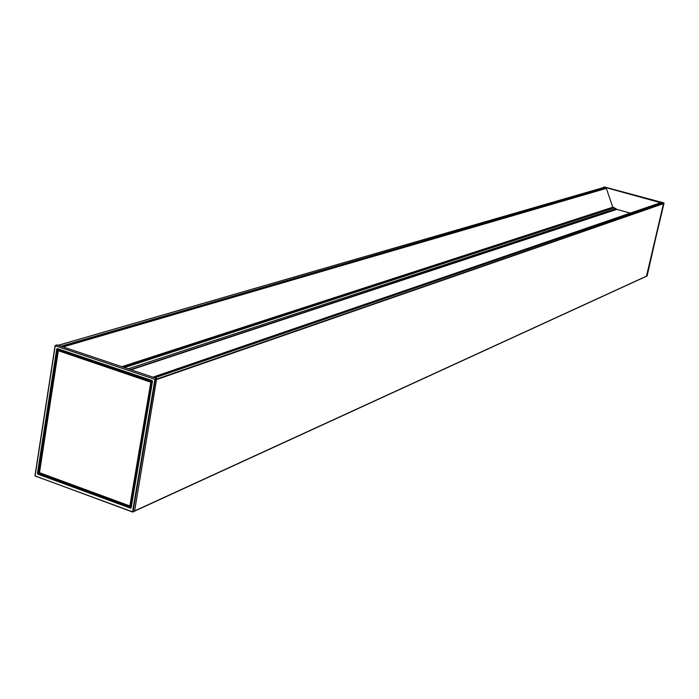 <?xml version="1.0" encoding="UTF-8"?>
<svg xmlns="http://www.w3.org/2000/svg" width="699" height="699" viewBox="0 0 699 699"><rect width="100%" height="100%" fill="white"/><g stroke="black" fill="none" stroke-linecap="round" stroke-linejoin="round"><path stroke-width="1.05" d="M630.323 213.099L616.701 209.394L131.045 369.788M152.828 377.119L156.725 378.439L154.933 379.347L55.099 345.656L57.047 344.887L152.828 377.119M132.959 511.913L134.549 511.205L156.725 378.439M613.827 207.647L615.802 208.608L128.162 368.819M615.802 208.608L616.701 209.394L131.01 369.78M605.919 188.127L606.085 187.664L604.329 186.948L663.928 202.937L604.32 186.948M603.56 187.533L603.831 187.052M603.665 187.524L605.552 188.214M661.499 203.068L663.465 203.662L646.514 276.236L134.575 511.021M646.444 276.271L663.639 203.278L661.21 202.448L661.123 203.164M152.976 377.172L660.861 202.789L606.085 187.664L613.023 207.909M131.062 507.491L38.882 473.232L37.86 474.167L37.44 473.415L130.547 508.199L131.167 507.815L152.382 381.278M37.44 473.415L56.724 349.011L57.161 349.046L37.868 473.441L38.454 473.206L57.353 348.827L152.085 380.772M56.724 349.011L57.353 348.836M58.646 350.61L59.258 350.173L58.768 350.618M129.603 505.901L39.406 472.655L129.848 505.945L150.818 382.222L58.358 350.723L39.406 472.655L58.192 351.02M55.134 345.717L34.95 475.862L132.565 511.991M132.557 511.817L35.081 475.967L55.23 345.76L154.933 379.347L132.557 511.817M131.167 507.815L152.496 381.339L152.067 380.562L57.335 348.6M130.363 505.954L130.984 505.569L129.979 505.84M130.984 505.569L151.805 382.047L130.564 505.552L130.014 505.744L150.818 382.222L151.377 382.021L58.506 350.723L151.368 381.27L59.258 350.173M130.398 505.753L129.647 505.945M646.636 276.271L664.041 203.147L663.517 203.068M647.134 275.93L663.639 203.278M614.386 207.708L124.492 367.587M616.64 209.202L130.477 369.596M661.158 203.042L154.409 377.652M661.036 202.832L153.728 377.425M660.607 202.719L153.011 377.189M606.077 188.083L62.028 346.564M606.487 188.197L62.709 346.791M606.601 188.302L63.128 346.931M613.18 207.105L121.827 366.687M613.18 207.201L122.089 366.774M58.148 349.089L38.882 473.232L131.132 507.072M37.86 474.167L130.547 508.199M152.496 381.339L152.067 380.562M151.805 382.047L151.368 381.27M134.549 511.205L132.985 511.843L155.37 379.382L156.943 378.823M646.654 276.07L134.592 510.934M156.829 379.47L663.465 203.662M156.917 378.98L663.342 203.453M154.802 377.783L661.673 203.007M58.297 345.306L603.814 187.481M60.996 346.215L605.448 187.917M61.704 346.451L605.57 188.118M613.879 207.629L123.837 367.368M152.932 377.163L660.52 202.727M605.998 188.083L61.958 346.538M58.899 350.514L58.148 350.968L39.467 472.874M56.916 344.878L55.099 345.656L34.95 475.862L132.609 512.035M152.129 380.806L131.028 507.692M57.414 348.845L152.12 380.798M39.476 472.874L129.638 505.936M132.618 512.035L134.391 511.397M134.558 511.144L646.514 276.236M154.724 377.757L661.586 203.007M603.744 187.481L58.227 345.28"/></g></svg>
